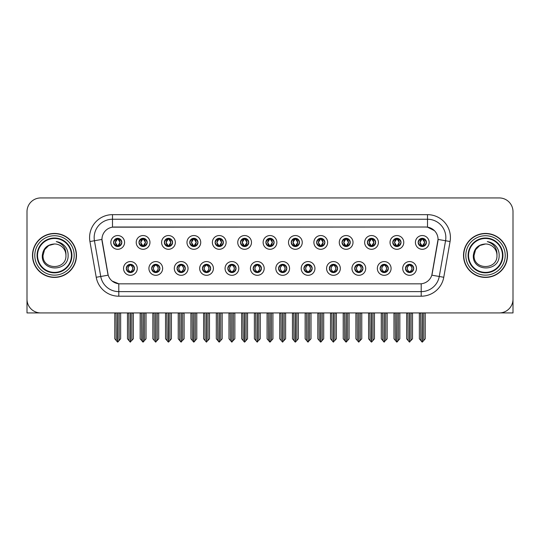 <?xml version="1.0" encoding="UTF-8"?>
<svg xmlns="http://www.w3.org/2000/svg" width="540" height="540" viewBox="0 0 540 540"><rect width="100%" height="100%" fill="white"/><g stroke="black" fill="none" stroke-linecap="round" stroke-linejoin="round"><path stroke-width="0.81" d="M253.186 268.441A4.124 4.124 0 0 0 257.31 272.565A4.124 4.124 0 0 0 261.434 268.441A4.124 4.124 0 0 0 257.31 264.317A4.124 4.124 0 0 0 253.186 268.441L253.226 268.441C254.003 270.662 255.076 271.775 256.439 271.775L256.925 271.775C254.198 269.555 254.198 267.334 256.925 265.113L256.439 265.113C255.103 265.086 254.03 266.193 253.226 268.441M250.439 268.441A6.872 6.872 0 0 0 257.31 275.312A6.872 6.872 0 0 0 264.182 268.441A6.872 6.872 0 0 0 257.31 261.569A6.872 6.872 0 0 0 250.439 268.441M278.566 268.441A4.124 4.124 0 0 0 282.69 272.565A4.124 4.124 0 0 0 286.814 268.441A4.124 4.124 0 0 0 282.69 264.317A4.124 4.124 0 0 0 278.566 268.441L278.606 268.441C279.389 270.662 280.456 271.775 281.819 271.775L282.305 271.775C279.578 269.555 279.578 267.334 282.305 265.113L281.819 265.113C280.483 265.086 279.41 266.193 278.606 268.441M275.819 268.441A6.872 6.872 0 0 0 282.69 275.312A6.872 6.872 0 0 0 289.562 268.441A6.872 6.872 0 0 0 282.69 261.569A6.872 6.872 0 0 0 275.819 268.441M303.946 268.441A4.124 4.124 0 0 0 308.07 272.565A4.124 4.124 0 0 0 312.194 268.441A4.124 4.124 0 0 0 308.07 264.317A4.124 4.124 0 0 0 303.946 268.441L303.986 268.441C304.769 270.662 305.843 271.775 307.199 271.775L307.692 271.775C304.958 269.555 304.958 267.334 307.692 265.113L307.199 265.113C305.863 265.086 304.79 266.193 303.986 268.441M301.199 268.441A6.872 6.872 0 0 0 308.07 275.312A6.872 6.872 0 0 0 314.942 268.441A6.872 6.872 0 0 0 308.07 261.569A6.872 6.872 0 0 0 301.199 268.441M164.349 242.419A4.124 4.124 0 0 0 168.473 246.544A4.124 4.124 0 0 0 172.597 242.419A4.124 4.124 0 0 0 168.473 238.295A4.124 4.124 0 0 0 164.349 242.419L164.389 242.419C165.247 244.721 166.313 245.835 167.603 245.747L167.319 246.382M161.602 242.419A6.872 6.872 0 0 0 168.473 249.291A6.872 6.872 0 0 0 175.345 242.419A6.872 6.872 0 0 0 168.473 235.548A6.872 6.872 0 0 0 161.602 242.419M240.496 242.419A4.124 4.124 0 0 0 244.62 246.544A4.124 4.124 0 0 0 248.744 242.419A4.124 4.124 0 0 0 244.62 238.295A4.124 4.124 0 0 0 240.496 242.419L240.536 242.419C241.387 244.721 242.46 245.835 243.749 245.747L243.466 246.382M237.749 242.419A6.872 6.872 0 0 0 244.62 249.291A6.872 6.872 0 0 0 251.492 242.419A6.872 6.872 0 0 0 244.62 235.548A6.872 6.872 0 0 0 237.749 242.419M126.279 268.441A4.124 4.124 0 0 0 130.403 272.565A4.124 4.124 0 0 0 134.528 268.441A4.124 4.124 0 0 0 130.403 264.317A4.124 4.124 0 0 0 126.279 268.441L126.32 268.441C127.103 270.662 128.169 271.775 129.532 271.775L130.019 271.775C127.292 269.555 127.292 267.334 130.019 265.113L129.532 265.113C128.196 265.086 127.123 266.193 126.32 268.441M123.532 268.441A6.872 6.872 0 0 0 130.403 275.312A6.872 6.872 0 0 0 137.275 268.441A6.872 6.872 0 0 0 130.403 261.569A6.872 6.872 0 0 0 123.532 268.441M215.116 242.419A4.124 4.124 0 0 0 219.24 246.544A4.124 4.124 0 0 0 223.357 242.419A4.124 4.124 0 0 0 219.24 238.295A4.124 4.124 0 0 0 215.116 242.419L215.15 242.419C216.007 244.721 217.08 245.835 218.363 245.747L218.086 246.382M212.369 242.419A6.872 6.872 0 0 0 219.24 249.291A6.872 6.872 0 0 0 226.112 242.419A6.872 6.872 0 0 0 219.24 235.548A6.872 6.872 0 0 0 212.369 242.419M138.969 242.419A4.124 4.124 0 0 0 143.093 246.544A4.124 4.124 0 0 0 147.218 242.419A4.124 4.124 0 0 0 143.093 238.295A4.124 4.124 0 0 0 138.969 242.419L139.01 242.419C139.86 244.721 140.933 245.835 142.222 245.747L141.939 246.382M136.222 242.419A6.872 6.872 0 0 0 143.093 249.291A6.872 6.872 0 0 0 149.965 242.419A6.872 6.872 0 0 0 143.093 235.548A6.872 6.872 0 0 0 136.222 242.419M380.093 268.441A4.124 4.124 0 0 0 384.217 272.565A4.124 4.124 0 0 0 388.341 268.441A4.124 4.124 0 0 0 384.217 264.317A4.124 4.124 0 0 0 380.093 268.441L380.133 268.441C380.909 270.662 381.983 271.775 383.346 271.775L383.832 271.775C381.105 269.555 381.105 267.334 383.832 265.113L383.346 265.113C382.01 265.086 380.936 266.193 380.133 268.441M377.345 268.441A6.872 6.872 0 0 0 384.217 275.312A6.872 6.872 0 0 0 391.088 268.441A6.872 6.872 0 0 0 384.217 261.569A6.872 6.872 0 0 0 377.345 268.441M342.023 242.419A4.124 4.124 0 0 0 346.147 246.544A4.124 4.124 0 0 0 350.264 242.419A4.124 4.124 0 0 0 346.147 238.295A4.124 4.124 0 0 0 342.023 242.419L342.056 242.419C342.913 244.721 343.98 245.835 345.269 245.747L344.993 246.382M339.269 242.419A6.872 6.872 0 0 0 346.147 249.291A6.872 6.872 0 0 0 353.018 242.419A6.872 6.872 0 0 0 346.147 235.548A6.872 6.872 0 0 0 339.269 242.419M177.046 268.441A4.124 4.124 0 0 0 181.163 272.565A4.124 4.124 0 0 0 185.288 268.441A4.124 4.124 0 0 0 181.163 264.317A4.124 4.124 0 0 0 177.046 268.441L177.079 268.441C177.863 270.662 178.936 271.775 180.293 271.775L180.785 271.775C178.052 269.555 178.052 267.334 180.785 265.113L180.293 265.113C178.956 265.086 177.89 266.193 177.079 268.441M174.292 268.441A6.872 6.872 0 0 0 181.163 275.312A6.872 6.872 0 0 0 188.035 268.441A6.872 6.872 0 0 0 181.163 261.569A6.872 6.872 0 0 0 174.292 268.441M392.783 242.419A4.124 4.124 0 0 0 396.907 246.544A4.124 4.124 0 0 0 401.031 242.419A4.124 4.124 0 0 0 396.907 238.295A4.124 4.124 0 0 0 392.783 242.419L392.823 242.419C393.674 244.721 394.747 245.835 396.036 245.747L395.752 246.382M390.035 242.419A6.872 6.872 0 0 0 396.907 249.291A6.872 6.872 0 0 0 403.778 242.419A6.872 6.872 0 0 0 396.907 235.548A6.872 6.872 0 0 0 390.035 242.419M189.736 242.419A4.124 4.124 0 0 0 193.853 246.544A4.124 4.124 0 0 0 197.978 242.419A4.124 4.124 0 0 0 193.853 238.295A4.124 4.124 0 0 0 189.736 242.419L189.769 242.419C190.627 244.721 191.693 245.835 192.982 245.747L192.706 246.382M186.982 242.419A6.872 6.872 0 0 0 193.853 249.291A6.872 6.872 0 0 0 200.732 242.419A6.872 6.872 0 0 0 193.853 235.548A6.872 6.872 0 0 0 186.982 242.419M316.643 242.419A4.124 4.124 0 0 0 320.76 246.544A4.124 4.124 0 0 0 324.884 242.419A4.124 4.124 0 0 0 320.76 238.295A4.124 4.124 0 0 0 316.643 242.419L316.676 242.419C317.534 244.721 318.6 245.835 319.889 245.747L319.613 246.382M313.889 242.419A6.872 6.872 0 0 0 320.76 249.291A6.872 6.872 0 0 0 327.632 242.419A6.872 6.872 0 0 0 320.76 235.548A6.872 6.872 0 0 0 313.889 242.419M151.659 268.441A4.124 4.124 0 0 0 155.783 272.565A4.124 4.124 0 0 0 159.908 268.441A4.124 4.124 0 0 0 155.783 264.317A4.124 4.124 0 0 0 151.659 268.441L151.7 268.441C152.483 270.662 153.549 271.775 154.913 271.775L155.399 271.775C152.672 269.555 152.672 267.334 155.399 265.113L154.913 265.113C153.576 265.086 152.503 266.193 151.7 268.441M148.912 268.441A6.872 6.872 0 0 0 155.783 275.312A6.872 6.872 0 0 0 162.655 268.441A6.872 6.872 0 0 0 155.783 261.569A6.872 6.872 0 0 0 148.912 268.441M265.876 242.419A4.124 4.124 0 0 0 270 246.544A4.124 4.124 0 0 0 274.124 242.419A4.124 4.124 0 0 0 270 238.295A4.124 4.124 0 0 0 265.876 242.419L265.916 242.419C266.767 244.721 267.84 245.835 269.129 245.747L268.846 246.382M263.129 242.419A6.872 6.872 0 0 0 270 249.291A6.872 6.872 0 0 0 276.872 242.419A6.872 6.872 0 0 0 270 235.548A6.872 6.872 0 0 0 263.129 242.419M227.806 268.441A4.124 4.124 0 0 0 231.93 272.565A4.124 4.124 0 0 0 236.054 268.441A4.124 4.124 0 0 0 231.93 264.317A4.124 4.124 0 0 0 227.806 268.441L227.84 268.441C228.623 270.662 229.696 271.775 231.059 271.775L231.545 271.775C228.818 269.555 228.818 267.334 231.545 265.113L231.059 265.113C229.723 265.086 228.65 266.193 227.84 268.441M225.059 268.441A6.872 6.872 0 0 0 231.93 275.312A6.872 6.872 0 0 0 238.802 268.441A6.872 6.872 0 0 0 231.93 261.569A6.872 6.872 0 0 0 225.059 268.441M291.256 242.419A4.124 4.124 0 0 0 295.38 246.544A4.124 4.124 0 0 0 299.504 242.419A4.124 4.124 0 0 0 295.38 238.295A4.124 4.124 0 0 0 291.256 242.419L291.296 242.419C292.147 244.721 293.22 245.835 294.509 245.747L294.226 246.382M288.509 242.419A6.872 6.872 0 0 0 295.38 249.291A6.872 6.872 0 0 0 302.252 242.419A6.872 6.872 0 0 0 295.38 235.548A6.872 6.872 0 0 0 288.509 242.419M367.402 242.419A4.124 4.124 0 0 0 371.527 246.544A4.124 4.124 0 0 0 375.651 242.419A4.124 4.124 0 0 0 371.527 238.295A4.124 4.124 0 0 0 367.402 242.419L367.443 242.419C368.294 244.721 369.367 245.835 370.649 245.747L370.373 246.382M364.655 242.419A6.872 6.872 0 0 0 371.527 249.291A6.872 6.872 0 0 0 378.398 242.419A6.872 6.872 0 0 0 371.527 235.548A6.872 6.872 0 0 0 364.655 242.419M202.426 268.441A4.124 4.124 0 0 0 206.55 272.565A4.124 4.124 0 0 0 210.668 268.441A4.124 4.124 0 0 0 206.55 264.317A4.124 4.124 0 0 0 202.426 268.441L202.46 268.441C203.243 270.662 204.316 271.775 205.673 271.775L206.165 271.775C203.438 269.555 203.438 267.334 206.165 265.113L205.673 265.113C204.336 265.086 203.269 266.193 202.46 268.441M199.672 268.441A6.872 6.872 0 0 0 206.55 275.312A6.872 6.872 0 0 0 213.422 268.441A6.872 6.872 0 0 0 206.55 261.569A6.872 6.872 0 0 0 199.672 268.441M418.163 242.419A4.124 4.124 0 0 0 422.287 246.544A4.124 4.124 0 0 0 426.411 242.419A4.124 4.124 0 0 0 422.287 238.295A4.124 4.124 0 0 0 418.163 242.419L418.203 242.419C419.054 244.721 420.127 245.835 421.416 245.747L421.132 246.382M415.415 242.419A6.872 6.872 0 0 0 422.287 249.291A6.872 6.872 0 0 0 429.158 242.419A6.872 6.872 0 0 0 422.287 235.548A6.872 6.872 0 0 0 415.415 242.419M329.332 268.441A4.124 4.124 0 0 0 333.45 272.565A4.124 4.124 0 0 0 337.574 268.441A4.124 4.124 0 0 0 333.45 264.317A4.124 4.124 0 0 0 329.332 268.441L329.366 268.441C330.149 270.662 331.223 271.775 332.579 271.775L333.072 271.775C330.345 269.555 330.345 267.334 333.072 265.113L332.579 265.113C331.243 265.086 330.176 266.193 329.366 268.441M326.579 268.441A6.872 6.872 0 0 0 333.45 275.312A6.872 6.872 0 0 0 340.328 268.441A6.872 6.872 0 0 0 333.45 261.569A6.872 6.872 0 0 0 326.579 268.441M354.713 268.441A4.124 4.124 0 0 0 358.837 272.565A4.124 4.124 0 0 0 362.954 268.441A4.124 4.124 0 0 0 358.837 264.317A4.124 4.124 0 0 0 354.713 268.441L354.746 268.441C355.529 270.662 356.603 271.775 357.966 271.775L358.452 271.775C355.725 269.555 355.725 267.334 358.452 265.113L357.966 265.113C356.63 265.086 355.556 266.193 354.746 268.441M351.965 268.441A6.872 6.872 0 0 0 358.837 275.312A6.872 6.872 0 0 0 365.708 268.441A6.872 6.872 0 0 0 358.837 261.569A6.872 6.872 0 0 0 351.965 268.441M113.589 242.419A4.124 4.124 0 0 0 117.713 246.544A4.124 4.124 0 0 0 121.838 242.419A4.124 4.124 0 0 0 117.713 238.295A4.124 4.124 0 0 0 113.589 242.419L113.63 242.419C114.48 244.721 115.553 245.835 116.843 245.747L116.559 246.382M110.842 242.419A6.872 6.872 0 0 0 117.713 249.291A6.872 6.872 0 0 0 124.585 242.419A6.872 6.872 0 0 0 117.713 235.548A6.872 6.872 0 0 0 110.842 242.419M405.473 268.441A4.124 4.124 0 0 0 409.597 272.565A4.124 4.124 0 0 0 413.721 268.441A4.124 4.124 0 0 0 409.597 264.317A4.124 4.124 0 0 0 405.473 268.441L405.513 268.441C406.296 270.662 407.363 271.775 408.726 271.775L409.212 271.775C406.485 269.555 406.485 267.334 409.212 265.113L408.726 265.113C407.389 265.086 406.316 266.193 405.513 268.441M402.725 268.441A6.872 6.872 0 0 0 409.597 275.312A6.872 6.872 0 0 0 416.468 268.441A6.872 6.872 0 0 0 409.597 261.569A6.872 6.872 0 0 0 402.725 268.441M101.952 239.396A12.373 12.373 0 0 0 102.141 241.542L107.797 273.611A12.373 12.373 0 0 0 119.975 283.838L420.026 283.838A12.373 12.373 0 0 0 432.202 273.611L437.859 241.542A12.373 12.373 0 0 0 425.675 227.023L114.325 227.023A12.373 12.373 0 0 0 101.952 239.396L102.087 237.566M500.175 312.896L513 312.93L513 211.68A13.743 13.743 0 0 0 499.257 197.937L40.743 197.937A13.743 13.743 0 0 0 27 211.68L27 312.93L69.147 312.93M470.853 312.93L500.175 312.93M32.495 255.434A21.992 21.992 0 0 0 54.486 277.425A21.992 21.992 0 0 0 76.478 255.434A21.992 21.992 0 0 0 54.486 233.442A21.992 21.992 0 0 0 32.495 255.434M463.523 255.434A21.992 21.992 0 0 0 485.514 277.425A21.992 21.992 0 0 0 507.506 255.434A21.992 21.992 0 0 0 485.514 233.442A21.992 21.992 0 0 0 463.523 255.434M112.489 214.657L427.511 214.657A22.91 22.91 0 0 1 450.07 241.542L443.765 277.276A22.91 22.91 0 0 1 421.207 296.204L118.793 296.204A22.91 22.91 0 0 1 96.235 277.276L89.93 241.542A22.91 22.91 0 0 1 112.489 214.657L112.489 219.24L427.511 219.24A18.326 18.326 0 0 1 445.561 240.746L439.256 276.48A18.326 18.326 0 0 1 421.207 291.627L118.793 291.627A18.326 18.326 0 0 1 100.744 276.48L94.439 240.746A18.326 18.326 0 0 1 112.489 219.24L112.489 227.165L425.675 227.023L427.511 227.165L434.423 230.648M420.026 283.838L119.975 283.838M118.793 296.204L118.793 283.777L112.185 281.077M445.561 240.746L438.048 239.423L431.825 275.171L439.256 276.48L445.561 240.746L450.07 241.542M96.235 277.276L108.175 275.171L101.952 239.423L94.439 240.746A18.326 18.326 0 0 1 94.163 237.566M432.202 273.611L432.128 274.003M107.872 274.003L107.797 273.611M499.257 197.937L40.743 197.937M27 211.68L27 299.187A13.743 13.743 0 0 0 40.743 312.93L499.257 312.93A13.743 13.743 0 0 0 513 299.187L513 211.68M410.306 272.504L409.982 271.775L410.468 271.775C411.804 271.802 412.877 270.689 413.681 268.434C412.898 266.22 411.824 265.113 410.468 265.113L410.751 264.485M410.306 264.377L409.982 265.113L410.468 265.113M409.347 271.775L409.003 272.525L409.354 271.775C406.451 269.555 406.451 267.334 409.354 265.113L409.003 264.364L409.354 265.113C406.553 267.334 406.553 269.555 409.347 271.775M409.212 265.113L408.888 264.377M409.982 265.113L410.191 264.364L409.84 265.113C412.742 267.334 412.742 269.555 409.84 271.775L410.184 272.525L409.846 271.775C412.641 269.555 412.641 267.334 409.846 265.113L409.982 265.113C412.709 267.334 412.709 269.555 409.982 271.775L409.982 271.775M407.963 312.93L408.132 340.544L409.408 342.063L412.526 338.796L412.526 313.16L411.062 313.16L411.062 340.544M409.691 312.93L409.691 342.063M409.502 342.063L409.502 312.93M406.667 312.93L406.667 338.796L408.132 340.544M408.132 313.16L406.667 313.16M420.653 312.93L420.822 340.544L422.098 342.063L422.199 312.93M422.381 312.93L422.381 342.063L425.216 338.796L425.216 313.16L423.92 312.93M419.357 312.93L419.357 338.796L420.822 340.544M420.822 313.16L419.357 313.16M423.752 340.544L423.752 313.16M421.578 246.483L421.902 245.747L421.416 245.747M421.578 238.356L421.902 239.092L421.416 239.092C420.086 239.065 419.013 240.179 418.203 242.419M426.411 242.419L426.37 242.419C425.581 240.206 424.507 239.092 423.158 239.092L422.671 239.092L424.751 242.419L422.671 245.747L423.441 246.382M426.37 242.419C425.547 244.681 424.474 245.794 423.158 245.747M421.902 245.747L419.904 242.419L422.037 239.092C419.479 239.179 419.398 245.322 422.044 245.747L419.823 242.419L421.902 239.092M422.537 239.092L422.881 238.336L422.53 239.092C425.095 239.179 425.176 245.322 422.53 245.747L422.874 246.503L422.537 245.747L424.67 242.419L422.537 239.092M384.925 272.504L384.601 271.775L385.088 271.775C386.424 271.802 387.497 270.689 388.3 268.434C387.518 266.22 386.444 265.113 385.088 265.113L385.364 264.485M384.925 264.377L384.601 265.113L385.088 265.113M383.967 271.775L383.623 272.525L383.974 271.775C381.071 269.555 381.071 267.334 383.974 265.113L383.623 264.364L383.974 265.113C381.166 267.334 381.166 269.555 383.967 271.775M383.832 265.113L383.508 264.377M384.601 265.113L384.804 264.364L384.46 265.113C387.362 267.334 387.362 269.555 384.46 271.775L384.804 272.525L384.467 271.775C387.261 269.555 387.261 267.334 384.467 265.113L384.601 265.113C387.329 267.334 387.329 269.555 384.601 271.775L384.601 271.775M382.583 312.93L382.752 340.544L384.028 342.063L387.146 338.796L387.146 313.16L385.682 313.16L385.682 340.544M384.305 312.93L384.305 342.063M384.122 342.063L384.122 312.93M381.281 312.93L381.281 338.796L382.752 340.544M382.752 313.16L381.281 313.16M359.546 272.504L359.215 271.775L359.707 271.775C361.044 271.802 362.117 270.689 362.921 268.434C362.131 266.22 361.064 265.113 359.707 265.113L359.984 264.485M359.546 264.377L359.215 265.113L359.707 265.113M358.587 271.775L358.243 272.525L358.587 271.775C355.691 269.555 355.691 267.334 358.587 265.113L358.243 264.364L358.587 265.113C355.786 267.334 355.786 269.555 358.587 271.775M358.452 265.113L358.128 264.377M359.215 265.113L359.424 264.364L359.215 265.113C361.949 267.334 361.949 269.555 359.215 271.775L359.424 272.525L359.08 271.775C361.881 269.555 361.881 267.334 359.08 265.113C361.976 267.334 361.976 269.555 359.08 271.775L359.215 271.775M357.197 312.93L357.365 340.544L358.648 342.063L361.766 338.796L361.766 313.16L360.302 313.16L360.302 340.544M358.925 312.93L358.925 342.063M358.742 342.063L358.742 312.93M355.901 312.93L355.901 338.796L357.365 340.544M357.365 313.16L355.901 313.16M334.166 272.504L333.835 271.775L334.328 271.775C335.664 271.802 336.731 270.689 337.541 268.434C336.751 266.22 335.684 265.113 334.328 265.113L334.604 264.485M334.166 264.377L333.835 265.113L334.328 265.113M333.207 271.775L332.863 272.525L333.207 271.775C330.311 269.555 330.311 267.334 333.207 265.113L332.863 264.364L333.207 265.113C330.406 267.334 330.406 269.555 333.207 271.775M333.072 265.113L332.741 264.377M333.835 265.113L334.044 264.364L333.835 265.113C336.562 267.334 336.562 269.555 333.835 271.775L334.044 272.525L333.7 271.775C336.501 269.555 336.501 267.334 333.7 265.113C336.596 267.334 336.596 269.555 333.7 271.775L333.835 271.775M331.817 312.93L331.985 340.544L333.268 342.063L336.386 338.796L336.386 313.16L334.922 313.16L334.922 340.544M333.545 312.93L333.545 342.063M333.362 342.063L333.362 312.93M330.521 312.93L330.521 338.796L331.985 340.544M331.985 313.16L330.521 313.16M395.273 312.93L395.442 340.544L396.718 342.063L396.812 312.93M396.995 312.93L396.995 342.063L399.836 338.796L399.836 313.16L398.54 312.93M393.977 312.93L393.977 338.796L395.442 340.544M395.442 313.16L393.977 313.16M398.371 340.544L398.371 313.16M396.198 246.483L396.522 245.747L396.036 245.747M396.198 238.356L396.522 239.092L396.036 239.092C394.706 239.065 393.633 240.179 392.823 242.419M401.031 242.419L400.99 242.419C400.194 240.206 399.127 239.092 397.777 239.092L397.292 239.092L399.37 242.419L397.292 245.747L398.061 246.382M400.99 242.419C400.167 244.681 399.094 245.794 397.777 245.747M396.522 245.747L394.524 242.419L396.657 239.092C394.099 239.179 394.018 245.322 396.664 245.747L394.443 242.419L396.522 239.092M397.157 239.092L397.501 238.336L397.15 239.092C399.715 239.179 399.796 245.322 397.15 245.747L397.494 246.503L397.157 245.747L399.289 242.419L397.157 239.092M369.887 312.93L370.062 340.544L371.338 342.063L371.432 312.93M371.615 312.93L371.615 342.063L374.456 338.796L374.456 313.16L373.16 312.93M368.59 312.93L368.59 338.796L370.062 340.544M370.062 313.16L368.59 313.16M372.992 340.544L372.992 313.16M370.811 246.483L371.142 245.747L370.649 245.747M370.811 238.356L371.142 239.092L370.649 239.092C369.326 239.065 368.253 240.179 367.443 242.419M375.651 242.419L375.611 242.419C374.814 240.206 373.748 239.092 372.398 239.092L371.912 239.092L373.99 242.419L371.912 245.747L372.681 246.382M375.611 242.419C374.787 244.681 373.714 245.794 372.398 245.747M371.142 245.747L369.144 242.419L371.277 239.092C368.719 239.179 368.638 245.322 371.277 245.747L369.063 242.419L371.142 239.092M371.776 239.092L372.114 238.336L371.77 239.092C374.328 239.179 374.409 245.322 371.77 245.747L372.114 246.503L371.776 245.747L373.91 242.419L371.776 239.092M344.507 312.93L344.675 340.544L345.958 342.063L346.052 312.93M346.235 312.93L346.235 342.063L349.076 338.796L349.076 313.16L347.78 312.93M343.211 312.93L343.211 338.796L344.675 340.544M344.675 313.16L343.211 313.16M347.612 340.544L347.612 313.16M345.431 246.483L345.762 245.747L345.269 245.747M345.431 238.356L345.762 239.092L345.269 239.092C343.946 239.065 342.873 240.179 342.056 242.419M350.264 242.419L350.231 242.419C349.434 240.206 348.361 239.092 347.018 239.092L346.531 239.092L348.611 242.419L346.531 245.747L347.294 246.382M350.231 242.419C349.4 244.681 348.334 245.794 347.018 245.747M345.762 245.747L343.764 242.419L345.897 239.092C343.339 239.179 343.258 245.322 345.897 245.747L343.683 242.419L345.762 239.092M346.39 239.092L346.39 239.092C348.948 239.179 349.029 245.322 346.39 245.747L346.734 246.503L346.39 245.747L348.523 242.419L346.39 239.092L346.734 238.336L346.39 239.092M319.127 312.93L319.295 340.544L320.578 342.063L320.672 312.93M320.855 312.93L320.855 342.063L323.696 338.796L323.696 313.16L322.4 312.93M317.831 312.93L317.831 338.796L319.295 340.544M319.295 313.16L317.831 313.16M322.232 340.544L322.232 313.16M320.051 246.483L320.375 245.747L319.889 245.747M320.051 238.356L320.375 239.092L319.889 239.092C318.56 239.065 317.493 240.179 316.676 242.419M324.884 242.419L324.851 242.419C324.054 240.206 322.981 239.092 321.638 239.092L321.145 239.092L323.224 242.419L321.145 245.747L321.914 246.382M324.851 242.419C324.02 244.681 322.954 245.794 321.638 245.747M320.375 245.747L318.377 242.419L320.51 239.092C317.959 239.179 317.878 245.322 320.517 245.747L318.296 242.419L320.375 239.092M321.01 239.092L321.01 239.092C323.568 239.179 323.649 245.322 321.01 245.747L321.354 246.503L321.01 245.747L323.143 242.419L321.01 239.092L321.354 238.336L321.01 239.092M71.442 255.434A16.949 16.949 0 0 1 54.486 272.383A16.949 16.949 0 0 1 37.537 255.434A16.949 16.949 0 0 1 54.486 238.478A16.949 16.949 0 0 1 71.442 255.434M42.309 255.434C41.236 272.241 68.681 271.937 68.121 255.434C68.189 252.369 67.352 249.568 65.61 247.037C63.221 243.972 60.102 242.163 56.261 241.61C63.032 243.776 66.258 248.387 65.941 255.434C66.643 270.209 42.336 270.209 43.038 255.434L44.57 249.703L48.762 245.511L54.486 243.979C47.291 244.451 43.227 248.265 42.309 255.434M32.724 255.434A21.762 21.762 0 0 1 54.486 233.672A21.762 21.762 0 0 1 76.248 255.434A21.762 21.762 0 0 1 54.486 277.196A21.762 21.762 0 0 1 32.724 255.434M65.941 255.434C66.643 270.209 42.336 270.209 43.038 255.434L44.57 249.703L48.762 245.511L54.486 243.979L48.762 245.511L44.57 249.703L43.038 255.434L44.57 249.703L48.762 245.511L54.486 243.979A11.455 11.455 0 0 1 65.941 255.434M502.463 255.434A16.949 16.949 0 0 1 485.514 272.383A16.949 16.949 0 0 1 468.558 255.434A16.949 16.949 0 0 1 485.514 238.478A16.949 16.949 0 0 1 502.463 255.434M473.33 255.434C472.257 272.241 499.702 271.937 499.142 255.434C499.217 252.369 498.38 249.568 496.631 247.037C494.242 243.972 491.123 242.163 487.289 241.61C494.053 243.776 497.279 248.387 496.962 255.434C497.664 270.209 473.357 270.209 474.059 255.434L475.592 249.703L479.783 245.511L485.514 243.979C478.312 244.451 474.248 248.265 473.33 255.434M463.752 255.434A21.762 21.762 0 0 1 485.514 233.672A21.762 21.762 0 0 1 507.276 255.434A21.762 21.762 0 0 1 485.514 277.196A21.762 21.762 0 0 1 463.752 255.434M496.962 255.434C497.664 270.209 473.357 270.209 474.059 255.434L475.592 249.703L479.783 245.511L485.514 243.979L479.783 245.511L475.592 249.703L474.059 255.434L475.592 249.703L479.783 245.511L485.514 243.979A11.455 11.455 0 0 1 496.962 255.434C497.664 270.209 473.357 270.209 474.059 255.434M308.779 272.504L308.455 271.775L308.941 271.775C310.277 271.802 311.351 270.689 312.161 268.434C311.371 266.22 310.298 265.113 308.941 265.113L309.224 264.485M308.779 264.377L308.455 265.113L308.941 265.113M307.827 271.775L307.483 272.525L307.827 271.775C304.931 269.555 304.931 267.334 307.827 265.113L307.483 264.364L307.827 265.113C305.026 267.334 305.026 269.555 307.827 271.775M307.692 265.113L307.361 264.377M308.455 265.113C311.182 267.334 311.182 269.555 308.455 271.775L308.32 271.775C311.121 269.555 311.121 267.334 308.32 265.113L308.664 264.364M308.455 271.775L308.664 272.525M306.437 312.93L306.605 340.544L307.881 342.063L311.006 338.796L311.006 313.16L309.535 313.16L309.535 340.544M308.165 312.93L308.165 342.063M307.982 342.063L307.982 312.93M305.141 312.93L305.141 338.796L306.605 340.544M306.605 313.16L305.141 313.16M283.399 272.504L283.075 271.775L283.561 271.775C284.897 271.802 285.971 270.689 286.774 268.434C285.991 266.22 284.918 265.113 283.561 265.113L283.844 264.485M283.399 264.377L283.075 265.113L283.561 265.113M282.44 271.775L282.103 272.525L282.447 271.775C279.545 269.555 279.545 267.334 282.447 265.113L282.103 264.364L282.447 265.113C279.646 267.334 279.646 269.555 282.44 271.775M282.305 265.113L281.981 264.377M283.075 265.113C285.802 267.334 285.802 269.555 283.075 271.775L282.94 271.775C285.734 269.555 285.734 267.334 282.94 265.113L283.284 264.364M283.075 271.775L283.284 272.525M281.057 312.93L281.225 340.544L282.501 342.063L285.62 338.796L285.62 313.16L284.155 313.16L284.155 340.544M282.785 312.93L282.785 342.063M282.602 342.063L282.602 312.93M279.76 312.93L279.76 338.796L281.225 340.544M281.225 313.16L279.76 313.16M258.019 272.504L257.695 271.775L258.181 271.775C259.517 271.802 260.591 270.689 261.394 268.434C260.611 266.22 259.538 265.113 258.181 265.113L258.464 264.485M258.019 264.377L257.695 265.113L258.181 265.113M256.601 264.377L257.06 265.113C254.266 267.334 254.266 269.555 257.06 271.775L256.716 272.525M256.925 265.113L256.716 264.364M257.695 265.113L257.897 264.364L257.695 265.113C260.422 267.334 260.422 269.555 257.695 271.775L257.897 272.525L257.553 271.775C260.354 269.555 260.354 267.334 257.56 265.113C260.456 267.334 260.456 269.555 257.553 271.775L257.695 271.775M255.677 312.93L255.845 340.544L257.121 342.063L260.24 338.796L260.24 313.16L258.775 313.16L258.775 340.544M257.398 312.93L257.398 342.063M257.216 342.063L257.216 312.93M254.381 312.93L254.381 338.796L255.845 340.544M255.845 313.16L254.381 313.16M293.747 312.93L293.915 340.544L295.191 342.063L295.292 312.93M295.475 312.93L295.475 342.063L298.316 338.796L298.316 313.16L297.014 312.93M292.451 312.93L292.451 338.796L293.915 340.544M293.915 313.16L292.451 313.16M296.845 340.544L296.845 313.16M294.671 246.483L294.995 245.747L294.509 245.747M294.671 238.356L294.995 239.092L294.509 239.092C293.18 239.065 292.113 240.179 291.296 242.419M299.504 242.419L299.464 242.419C298.674 240.206 297.601 239.092 296.251 239.092L295.765 239.092L297.844 242.419L295.765 245.747L296.534 246.382M299.464 242.419C298.64 244.681 297.567 245.794 296.251 245.747M294.995 245.747L292.997 242.419L295.13 239.092C292.579 239.179 292.491 245.322 295.137 245.747L292.916 242.419L294.995 239.092M295.974 238.336L295.63 239.092C298.188 239.179 298.269 245.322 295.63 245.747L295.967 246.503M268.367 312.93L268.535 340.544L269.811 342.063L269.906 312.93M270.094 312.93L270.094 342.063L272.93 338.796L272.93 313.16L271.634 312.93M267.071 312.93L267.071 338.796L268.535 340.544M268.535 313.16L267.071 313.16M271.465 340.544L271.465 313.16M269.291 246.483L269.615 245.747L269.129 245.747M269.291 238.356L269.615 239.092L269.129 239.092C267.8 239.065 266.726 240.179 265.916 242.419M274.124 242.419L274.084 242.419C273.294 240.206 272.221 239.092 270.871 239.092L270.385 239.092L272.464 242.419L270.385 245.747L271.154 246.382M274.084 242.419C273.26 244.681 272.187 245.794 270.871 245.747M269.615 245.747L267.617 242.419L269.75 239.092C267.192 239.179 267.111 245.322 269.757 245.747L267.536 242.419L269.615 239.092M270.594 238.336L270.25 239.092C272.808 239.179 272.889 245.322 270.243 245.747L270.587 246.503M242.987 312.93L243.155 340.544L244.431 342.063L244.526 312.93M244.708 312.93L244.708 342.063L247.55 338.796L247.55 313.16L246.254 312.93M241.684 312.93L241.684 338.796L243.155 340.544M243.155 313.16L241.684 313.16M246.085 340.544L246.085 313.16M243.911 246.483L244.235 245.747L243.749 245.747M243.911 238.356L244.235 239.092L243.749 239.092C242.419 239.065 241.346 240.179 240.536 242.419M248.744 242.419L248.704 242.419C247.907 240.206 246.841 239.092 245.491 239.092L245.005 239.092L247.084 242.419L245.005 245.747L245.774 246.382M248.704 242.419C247.88 244.681 246.807 245.794 245.491 245.747M244.235 245.747L242.237 242.419L244.37 239.092C241.812 239.179 241.731 245.322 244.37 245.747L242.156 242.419L244.235 239.092M245.214 238.336L244.87 239.092C247.421 239.179 247.509 245.322 244.863 245.747L245.207 246.503M232.639 272.504L232.308 271.775L232.801 271.775C234.137 271.802 235.21 270.689 236.014 268.434C235.231 266.22 234.157 265.113 232.801 265.113L233.078 264.485M232.639 264.377L232.308 265.113L232.801 265.113M231.221 264.377L231.68 265.113C228.879 267.334 228.879 269.555 231.68 271.775L231.336 272.525M231.545 265.113L231.336 264.364M232.308 265.113L232.517 264.364L232.308 265.113C235.042 267.334 235.042 269.555 232.308 271.775L232.517 272.525L232.173 271.775C234.974 269.555 234.974 267.334 232.173 265.113C235.069 267.334 235.069 269.555 232.173 271.775L232.308 271.775M230.29 312.93L230.465 340.544L231.741 342.063L234.86 338.796L234.86 313.16L233.395 313.16L233.395 340.544M232.018 312.93L232.018 342.063M231.835 342.063L231.835 312.93M228.994 312.93L228.994 338.796L230.465 340.544M230.465 313.16L228.994 313.16M207.259 272.504L206.928 271.775L207.421 271.775C208.757 271.802 209.824 270.689 210.634 268.434C209.844 266.22 208.778 265.113 207.421 265.113L207.698 264.485M207.259 264.377L206.928 265.113L207.421 265.113M206.3 271.775L205.956 272.525L206.3 271.775C203.404 269.555 203.404 267.334 206.3 265.113L205.956 264.364L206.3 265.113C203.499 267.334 203.499 269.555 206.3 271.775M206.165 265.113L205.835 264.377M206.928 265.113L207.137 264.364L206.928 265.113C209.655 267.334 209.655 269.555 206.928 271.775L207.137 272.525L206.793 271.775C209.594 269.555 209.594 267.334 206.793 265.113C209.689 267.334 209.689 269.555 206.793 271.775L206.928 271.775M204.91 312.93L205.079 340.544L206.361 342.063L209.48 338.796L209.48 313.16L208.015 313.16L208.015 340.544M206.638 312.93L206.638 342.063M206.456 342.063L206.456 312.93M203.614 312.93L203.614 338.796L205.079 340.544M205.079 313.16L203.614 313.16M181.872 272.504L181.548 271.775L182.034 271.775C183.377 271.802 184.444 270.689 185.254 268.434C184.464 266.22 183.391 265.113 182.034 265.113L182.318 264.485M181.872 264.377L181.548 265.113L182.034 265.113M180.92 271.775L180.576 272.525L180.92 271.775C178.025 269.555 178.025 267.334 180.92 265.113L180.576 264.364L180.92 265.113C178.119 267.334 178.119 269.555 180.92 271.775M180.785 265.113L180.454 264.377M181.548 265.113L181.757 264.364L181.548 265.113C184.275 267.334 184.275 269.555 181.548 271.775L181.757 272.525L181.413 271.775C184.214 269.555 184.214 267.334 181.413 265.113C184.309 267.334 184.309 269.555 181.413 271.775L181.548 271.775M179.53 312.93L179.699 340.544L180.981 342.063L184.1 338.796L184.1 313.16L182.635 313.16L182.635 340.544M181.258 312.93L181.258 342.063M181.076 342.063L181.076 312.93M178.234 312.93L178.234 338.796L179.699 340.544M179.699 313.16L178.234 313.16M156.492 272.504L156.168 271.775L156.654 271.775C157.991 271.802 159.064 270.689 159.867 268.434C159.084 266.22 158.011 265.113 156.654 265.113L156.938 264.485M156.492 264.377L156.168 265.113L156.654 265.113M155.534 271.775L155.196 272.525L155.54 271.775C152.638 269.555 152.638 267.334 155.54 265.113L155.196 264.364L155.534 265.113C152.739 267.334 152.739 269.555 155.534 271.775M155.399 265.113L155.075 264.377M156.168 265.113L156.377 264.364L156.168 265.113C158.895 267.334 158.895 269.555 156.168 271.775L156.377 272.525L156.026 271.775C158.834 269.555 158.834 267.334 156.033 265.113C158.929 267.334 158.929 269.555 156.026 271.775L156.168 271.775M154.15 312.93L154.319 340.544L155.594 342.063L158.72 338.796L158.72 313.16L157.248 313.16L157.248 340.544M155.878 312.93L155.878 342.063M155.696 342.063L155.696 312.93M152.854 312.93L152.854 338.796L154.319 340.544M154.319 313.16L152.854 313.16M131.112 272.504L130.788 271.775L131.274 271.775C132.611 271.802 133.684 270.689 134.487 268.434C133.704 266.22 132.631 265.113 131.274 265.113L131.558 264.485M131.112 264.377L130.788 265.113L131.274 265.113M130.154 271.775L129.809 272.525L130.16 271.775C127.258 269.555 127.258 267.334 130.16 265.113L129.816 264.364L130.154 265.113C127.359 267.334 127.359 269.555 130.154 271.775M130.019 265.113L129.695 264.377M130.788 265.113L130.997 264.364L130.788 265.113C133.515 267.334 133.515 269.555 130.788 271.775L130.997 272.525L130.646 271.775C133.447 269.555 133.447 267.334 130.653 265.113C133.549 267.334 133.549 269.555 130.646 271.775L130.788 271.775M128.77 312.93L128.939 340.544L130.214 342.063L133.333 338.796L133.333 313.16L131.868 313.16L131.868 340.544M130.498 312.93L130.498 342.063M130.309 342.063L130.309 312.93M127.474 312.93L127.474 338.796L128.939 340.544M128.939 313.16L127.474 313.16M217.6 312.93L217.769 340.544L219.051 342.063L219.146 312.93M219.328 312.93L219.328 342.063L222.169 338.796L222.169 313.16L220.874 312.93M216.304 312.93L216.304 338.796L217.769 340.544M217.769 313.16L216.304 313.16M220.705 340.544L220.705 313.16M218.525 246.483L218.855 245.747L218.363 245.747M218.525 238.356L218.855 239.092L218.363 239.092C217.04 239.065 215.966 240.179 215.15 242.419M223.357 242.419L223.324 242.419C222.527 240.206 221.461 239.092 220.111 239.092L219.625 239.092L221.704 242.419L219.625 245.747L220.388 246.382M223.324 242.419C222.5 244.681 221.427 245.794 220.111 245.747M218.855 245.747L216.857 242.419L218.99 239.092C216.432 239.179 216.351 245.322 218.99 245.747L216.776 242.419L218.855 239.092M219.49 239.092L219.49 239.092C222.041 239.179 222.122 245.322 219.483 245.747L219.827 246.503L219.49 245.747L221.623 242.419L219.49 239.092L219.827 238.336L219.483 239.092M192.22 312.93L192.388 340.544L193.671 342.063L193.766 312.93M193.948 312.93L193.948 342.063L196.79 338.796L196.79 313.16L195.494 312.93M190.924 312.93L190.924 338.796L192.388 340.544M192.388 313.16L190.924 313.16M195.325 340.544L195.325 313.16M193.144 246.483L193.469 245.747L192.982 245.747M193.144 238.356L193.469 239.092L192.982 239.092C191.653 239.065 190.586 240.179 189.769 242.419M197.978 242.419L197.944 242.419C197.147 240.206 196.074 239.092 194.731 239.092L194.238 239.092L196.317 242.419L194.238 245.747L195.007 246.382M197.944 242.419C197.113 244.681 196.047 245.794 194.731 245.747M193.469 245.747L191.477 242.419L193.61 239.092C191.052 239.179 190.971 245.322 193.61 245.747L191.39 242.419L193.469 239.092M194.103 239.092L194.103 239.092C196.661 239.179 196.742 245.322 194.103 245.747L194.447 246.503L194.103 245.747L196.236 242.419L194.103 239.092L194.447 238.336L194.103 239.092M166.84 312.93L167.008 340.544L168.284 342.063L168.386 312.93M168.568 312.93L168.568 342.063L171.41 338.796L171.41 313.16L170.114 312.93M165.544 312.93L165.544 338.796L167.008 340.544M167.008 313.16L165.544 313.16M169.938 340.544L169.938 313.16M167.764 246.483L168.089 245.747L167.603 245.747M167.764 238.356L168.089 239.092L167.603 239.092C166.273 239.065 165.206 240.179 164.389 242.419M172.597 242.419L172.564 242.419C171.767 240.206 170.694 239.092 169.351 239.092L168.858 239.092L170.937 242.419L168.858 245.747L169.628 246.382M172.564 242.419C171.733 244.681 170.667 245.794 169.351 245.747M168.089 245.747L166.091 242.419L168.224 239.092L167.886 238.336L168.23 239.092C165.672 239.179 165.591 245.322 168.23 245.747L167.886 246.503L168.224 245.747L166.01 242.419L168.089 239.092M168.723 239.092L168.723 239.092C171.281 239.179 171.362 245.322 168.723 245.747L169.067 246.503L168.723 245.747L170.856 242.419L168.723 239.092L169.067 238.336L168.723 239.092M141.46 312.93L141.629 340.544L142.904 342.063L143.006 312.93M143.188 312.93L143.188 342.063L146.023 338.796L146.023 313.16L144.727 312.93M140.164 312.93L140.164 338.796L141.629 340.544M141.629 313.16L140.164 313.16M144.558 340.544L144.558 313.16M142.385 246.483L142.709 245.747L142.222 245.747M142.385 238.356L142.709 239.092L142.222 239.092C140.893 239.065 139.826 240.179 139.01 242.419M147.218 242.419L147.177 242.419C146.387 240.206 145.314 239.092 143.964 239.092L143.478 239.092L145.557 242.419L143.478 245.747L144.248 246.382M147.177 242.419C146.353 244.681 145.28 245.794 143.964 245.747M142.709 245.747L140.711 242.419L142.844 239.092L142.499 238.336L142.85 239.092C140.285 239.179 140.204 245.322 142.85 245.747L142.506 246.503L142.844 245.747L140.63 242.419L142.709 239.092M143.343 239.092L143.343 239.092C145.901 239.179 145.982 245.322 143.336 245.747L143.681 246.503L143.343 245.747L145.476 242.419L143.343 239.092L143.687 238.336L143.336 239.092M116.08 312.93L116.249 340.544L117.524 342.063L117.619 312.93M117.801 312.93L117.801 342.063L120.643 338.796L120.643 313.16L119.347 312.93M114.784 312.93L114.784 338.796L116.249 340.544M116.249 313.16L114.784 313.16M119.178 340.544L119.178 313.16M117.005 246.483L117.329 245.747L116.843 245.747M117.005 238.356L117.329 239.092L116.843 239.092C115.513 239.065 114.439 240.179 113.63 242.419M121.838 242.419L121.797 242.419C121.001 240.206 119.934 239.092 118.584 239.092L118.098 239.092L120.177 242.419L118.098 245.747L118.868 246.382M121.797 242.419C120.974 244.681 119.9 245.794 118.584 245.747M117.329 245.747L115.331 242.419L117.464 239.092L117.119 238.336L117.47 239.092C114.905 239.179 114.824 245.322 117.47 245.747L117.126 246.503L117.464 245.747L115.25 242.419L117.329 239.092M117.963 239.092L117.963 239.092C120.521 239.179 120.602 245.322 117.956 245.747L118.3 246.503L117.963 245.747L120.096 242.419L117.963 239.092L118.307 238.336L117.956 239.092M427.511 214.657L427.511 227.165M421.207 283.777L421.207 296.204M89.93 241.542L94.439 240.746M439.256 276.48L443.765 277.276M408.726 271.775L408.443 272.403M408.888 272.504L409.212 271.775M408.726 265.113L408.443 264.485M410.468 271.775L410.751 272.403M421.416 239.092L421.132 238.464M423.158 239.092L423.441 238.464M422.995 238.356L422.671 239.092M422.995 246.483L422.671 245.747M421.693 246.503L422.037 245.747L421.7 246.503M421.693 238.336L422.037 239.092L421.7 238.336M383.346 271.775L383.062 272.403M383.508 272.504L383.832 271.775M383.346 265.113L383.062 264.485M385.088 271.775L385.364 272.403M357.966 271.775L357.683 272.403M358.128 272.504L358.452 271.775M357.966 265.113L357.683 264.485M359.707 271.775L359.984 272.403M332.579 271.775L332.303 272.403M332.741 272.504L333.072 271.775M332.579 265.113L332.303 264.485M334.328 271.775L334.604 272.403M396.036 239.092L395.752 238.464M397.777 239.092L398.061 238.464M397.615 238.356L397.292 239.092M397.615 246.483L397.292 245.747M396.313 246.503L396.657 245.747L396.32 246.503M396.313 238.336L396.657 239.092L396.32 238.336M370.649 239.092L370.373 238.464M372.398 239.092L372.681 238.464M372.236 238.356L371.912 239.092M372.236 246.483L371.912 245.747M370.933 246.503L371.277 245.747L370.933 246.503M370.933 238.336L371.277 239.092L370.933 238.336M345.269 239.092L344.993 238.464M347.018 239.092L347.294 238.464M346.856 238.356L346.531 239.092M346.856 246.483L346.531 245.747M345.553 246.503L345.897 245.747L345.553 246.503M345.553 238.336L345.897 239.092L345.553 238.336M319.889 239.092L319.613 238.464M321.638 239.092L321.914 238.464M321.476 238.356L321.145 239.092M321.476 246.483L321.145 245.747M320.173 246.503L320.51 245.747L320.173 246.503M320.173 238.336L320.51 239.092L320.173 238.336M71.908 255.434A17.422 17.422 0 0 1 54.486 272.855A17.422 17.422 0 0 1 37.064 255.434A17.422 17.422 0 0 1 54.486 238.012A17.422 17.422 0 0 1 71.908 255.434M34.79 255.434A19.703 19.703 0 0 1 54.486 235.73A19.703 19.703 0 0 1 74.189 255.434A19.703 19.703 0 0 1 54.486 275.13A19.703 19.703 0 0 1 34.79 255.434M502.936 255.434A17.422 17.422 0 0 1 485.514 272.855A17.422 17.422 0 0 1 468.092 255.434A17.422 17.422 0 0 1 485.514 238.012A17.422 17.422 0 0 1 502.936 255.434M465.811 255.434A19.703 19.703 0 0 1 485.514 235.73A19.703 19.703 0 0 1 505.211 255.434A19.703 19.703 0 0 1 485.514 275.13A19.703 19.703 0 0 1 465.811 255.434M307.199 271.775L306.923 272.403M307.361 272.504L307.692 271.775M307.199 265.113L306.923 264.485M308.941 271.775L309.224 272.403M281.819 271.775L281.536 272.403M281.981 272.504L282.305 271.775M281.819 265.113L281.536 264.485M283.561 271.775L283.844 272.403M256.439 271.775L256.156 272.403M256.601 272.504L256.925 271.775M256.439 265.113L256.156 264.485M258.181 271.775L258.464 272.403M294.509 239.092L294.226 238.464M296.251 239.092L296.534 238.464M296.089 238.356L295.765 239.092M296.089 246.483L295.765 245.747M294.786 246.503L295.13 245.747L294.793 246.503M294.786 238.336L295.13 239.092L294.793 238.336M295.974 246.503L295.63 245.747L297.763 242.419L295.63 239.092L295.967 238.336M269.129 239.092L268.846 238.464M270.871 239.092L271.154 238.464M270.709 238.356L270.385 239.092M270.709 246.483L270.385 245.747M269.406 246.503L269.75 245.747L269.413 246.503M269.406 238.336L269.75 239.092L269.413 238.336M270.594 246.503L270.25 245.747L272.383 242.419L270.25 239.092L270.587 238.336M243.749 239.092L243.466 238.464M245.491 239.092L245.774 238.464M245.329 238.356L245.005 239.092M245.329 246.483L245.005 245.747M244.026 246.503L244.37 245.747L244.033 246.503M244.026 238.336L244.37 239.092L244.033 238.336M245.214 246.503L244.87 245.747L247.003 242.419L244.87 239.092L245.207 238.336M231.059 271.775L230.776 272.403M231.221 272.504L231.545 271.775M231.059 265.113L230.776 264.485M232.801 271.775L233.078 272.403M205.673 271.775L205.396 272.403M205.835 272.504L206.165 271.775M205.673 265.113L205.396 264.485M207.421 271.775L207.698 272.403M180.293 271.775L180.016 272.403M180.454 272.504L180.785 271.775M180.293 265.113L180.016 264.485M182.034 271.775L182.318 272.403M154.913 271.775L154.636 272.403M155.075 272.504L155.399 271.775M154.913 265.113L154.636 264.485M156.654 271.775L156.938 272.403M129.532 271.775L129.249 272.403M129.695 272.504L130.019 271.775M129.532 265.113L129.249 264.485M131.274 271.775L131.558 272.403M218.363 239.092L218.086 238.464M220.111 239.092L220.388 238.464M219.949 238.356L219.625 239.092M219.949 246.483L219.625 245.747M218.646 246.503L218.99 245.747L218.646 246.503M218.646 238.336L218.99 239.092L218.646 238.336M192.982 239.092L192.706 238.464M194.731 239.092L195.007 238.464M194.569 238.356L194.238 239.092M194.569 246.483L194.238 245.747M193.266 246.503L193.61 245.747L193.266 246.503M193.266 238.336L193.61 239.092L193.266 238.336M167.603 239.092L167.319 238.464M169.351 239.092L169.628 238.464M169.189 238.356L168.858 239.092M169.189 246.483L168.858 245.747M142.222 239.092L141.939 238.464M143.964 239.092L144.248 238.464M143.802 238.356L143.478 239.092M143.802 246.483L143.478 245.747M116.843 239.092L116.559 238.464M118.584 239.092L118.868 238.464M118.422 238.356L118.098 239.092M118.422 246.483L118.098 245.747M308.657 264.364L308.313 265.113C311.216 267.334 311.216 269.555 308.313 271.775L308.657 272.525M283.277 264.364L282.933 265.113C285.836 267.334 285.836 269.555 282.933 271.775L283.277 272.525M256.723 272.525L257.067 271.775C254.165 269.555 254.165 267.334 257.067 265.113L256.723 264.364M231.343 272.525L231.687 271.775C228.785 269.555 228.785 267.334 231.687 265.113L231.343 264.364"/></g></svg>
